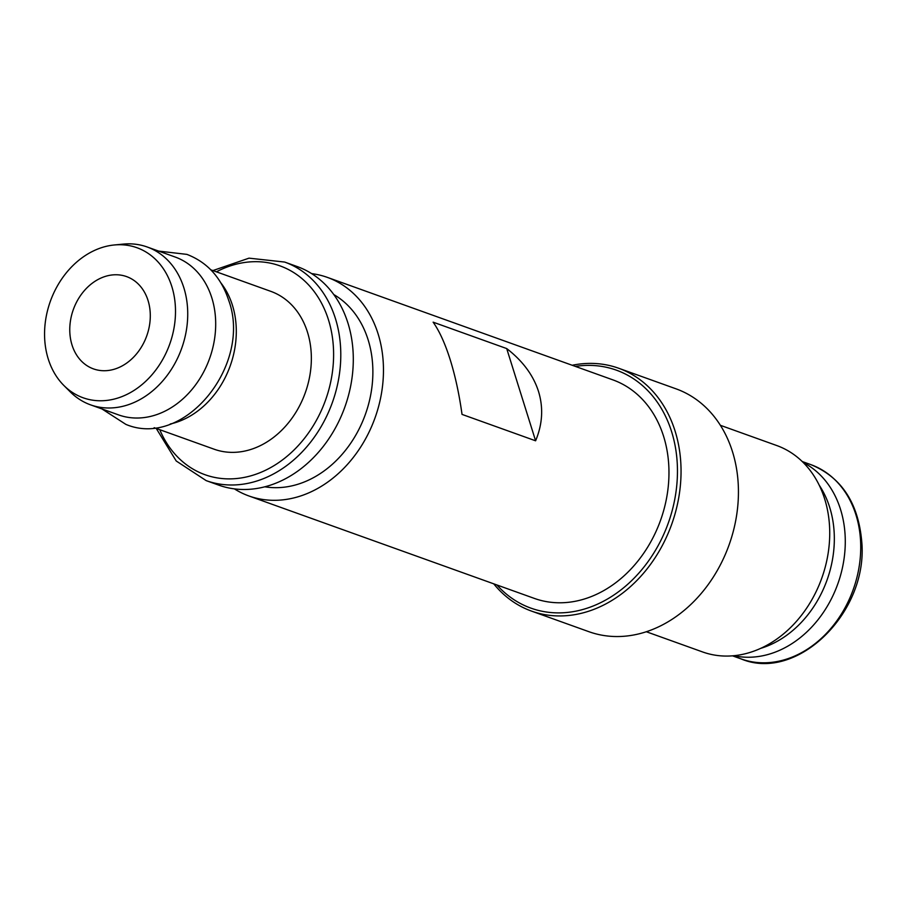<?xml version="1.0" encoding="UTF-8"?>
<svg xmlns="http://www.w3.org/2000/svg" width="907" height="907" viewBox="0 0 907 907"><rect width="100%" height="100%" fill="white"/><g stroke="black" fill="none" stroke-linecap="round" stroke-linejoin="round"><path stroke-width="1.36" d="M234.38 488.873A116.107 92.367 -70.3 0 0 248.869 495.948L534.382 598.416A116.107 92.367 -70.3 0 0 638.052 560.866A116.107 92.367 -70.3 0 0 663.607 436.369A116.107 92.367 -70.3 0 0 639.163 396.121A116.107 92.367 -70.3 0 0 612.826 379.852L327.325 277.372A116.107 92.367 -70.3 0 0 311.645 273.619M248.869 495.948A116.107 92.367 -70.3 0 0 352.551 458.386A116.107 92.367 -70.3 0 0 378.106 333.889A116.107 92.367 -70.3 0 0 327.325 277.372M450.223 359.773C445.11 343.572 439.407 331.032 433.127 322.166L506.707 348.571C522.704 360.929 533.316 375.226 538.52 391.473C543.497 407.742 542.533 424.193 535.606 440.802L462.026 414.397C459.237 394.296 455.291 376.088 450.223 359.773M72.027 345.023A49.023 39.001 -70.3 0 0 93.466 368.888A49.023 39.001 -70.3 0 0 137.24 353.027A49.023 39.001 -70.3 0 0 148.034 300.466A49.023 39.001 -70.3 0 0 126.595 276.601A49.023 39.001 -70.3 0 0 82.82 292.462A49.023 39.001 -70.3 0 0 72.027 345.023M48.241 358.968A79.714 63.411 -70.3 0 0 63.83 385.441A79.714 63.411 -70.3 0 0 144.939 382.017A79.714 63.411 -70.3 0 0 171.82 286.521A79.714 63.411 -70.3 0 0 114.248 244.981A79.714 63.411 -70.3 0 0 48.241 358.968M63.83 385.441L70.258 391.869A83.863 66.71 -70.3 0 0 90.53 404.839A83.863 66.71 -70.3 0 0 165.403 377.72A83.863 66.71 -70.3 0 0 183.86 287.802A83.863 66.71 -70.3 0 0 147.183 246.987A83.863 66.71 -70.3 0 0 123.295 244.108L114.248 244.981M90.53 404.839L118.488 414.873A83.863 66.71 -70.3 0 0 193.372 387.754A83.863 66.71 -70.3 0 0 211.819 297.836A83.863 66.71 -70.3 0 0 175.153 257.021L147.183 246.987M170.278 423.988A83.863 66.71 -70.3 0 0 232.43 305.24A83.863 66.71 -70.3 0 0 220.911 282.927M154.156 427.685L214.154 449.214A83.863 66.71 -70.3 0 0 289.027 422.095A83.863 66.71 -70.3 0 0 307.484 332.177A83.863 66.71 -70.3 0 0 270.808 291.351L210.809 269.821M156.242 428.421L176.219 460.983L206.195 480.631L218.7 485.12A116.107 92.367 -70.3 0 0 322.382 447.559A116.107 92.367 -70.3 0 0 347.937 323.062A116.107 92.367 -70.3 0 0 297.156 266.545L284.651 262.055L249.017 258.155L212.896 270.569M264.799 486.798A103.205 82.106 -70.3 0 0 349.785 444.555A103.205 82.106 -70.3 0 0 368.106 339.751A103.205 82.106 -70.3 0 0 333.799 294.56M803.217 462.491A103.205 82.106 109.7 0 1 845.041 534.076A103.205 82.106 109.7 0 1 733.854 655.716M760.644 648.38A100.632 80.043 -70.3 0 0 834.1 531.457A100.632 80.043 -70.3 0 0 819.214 485.177M720.407 425.315L776.698 445.518A109.656 87.231 109.7 0 1 829.474 525.198A109.656 87.231 109.7 0 1 746.427 653.459A109.656 87.231 109.7 0 1 702.608 651.952L646.306 631.737M572.204 365.272A129.009 102.627 109.7 0 1 618.665 368.242L676.055 388.842A129.009 102.627 109.7 0 1 738.139 482.581A129.009 102.627 109.7 0 1 640.444 633.471A129.009 102.627 109.7 0 1 588.892 631.691L531.491 611.091A129.009 102.627 109.7 0 1 493.748 583.836M618.665 368.242A129.009 102.627 109.7 0 1 680.749 461.98A129.009 102.627 109.7 0 1 583.054 612.871A129.009 102.627 109.7 0 1 531.491 611.091M496.923 584.97A126.436 100.575 -70.3 0 0 614.776 594.414A126.436 100.575 -70.3 0 0 677.166 462.003A126.436 100.575 -70.3 0 0 575.367 366.405M535.606 440.802L506.707 348.571M159.757 429.691A110.949 88.262 -70.3 0 0 276.714 463.942A110.949 88.262 -70.3 0 0 328.481 319.865A110.949 88.262 -70.3 0 0 216.41 271.828M206.195 480.631A116.107 92.367 -70.3 0 0 309.877 443.07A116.107 92.367 -70.3 0 0 335.431 318.572A116.107 92.367 -70.3 0 0 284.651 262.055M802.264 461.55L810.824 464.622A103.205 82.106 109.7 0 1 860.494 539.62A103.205 82.106 109.7 0 1 741.098 658.913L732.527 655.84M101.958 408.944L125.88 424.385C184.325 449.067 252.407 364.761 228.7 300.342C221.206 277.565 207.261 262.236 186.899 254.379L158.612 251.092M810.824 464.622C841.038 477.014 857.988 502.331 861.65 540.583C869.053 611.737 797.208 682.62 741.098 658.913"/></g></svg>
